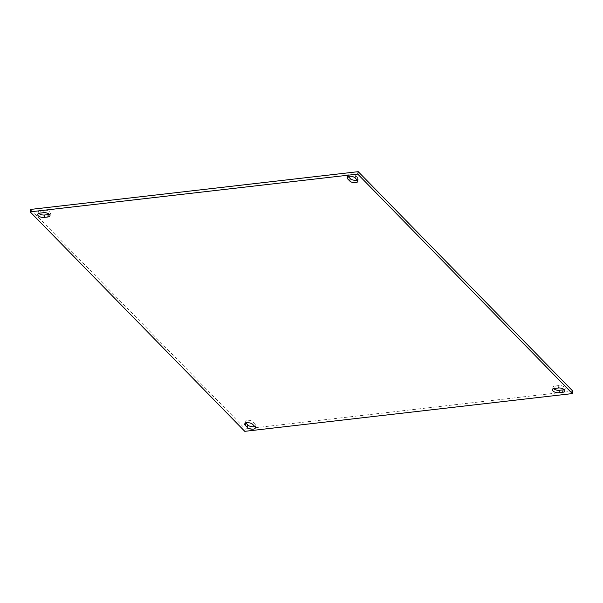 <?xml version="1.0" encoding="UTF-8"?>
<svg xmlns="http://www.w3.org/2000/svg" width="603" height="603" viewBox="0 0 603 603"><rect width="100%" height="100%" fill="white"/><g stroke="black" fill="none" stroke-linecap="round" stroke-linejoin="round"><path stroke-width="0.45" stroke-dasharray="3.02 2.26" d="M572.85 391.151L245.263 428.906L30.64 209.422M244.773 431.333L245.263 428.906M245.828 422.974L245.738 422.884A4.379 2.058 11.4 0 1 245.21 421.587A4.379 2.058 11.4 0 1 248.617 420.268A4.379 2.058 11.4 0 1 253.268 422.017L255.34 424.135A4.379 2.058 11.4 0 1 255.868 425.439A4.379 2.058 11.4 0 1 254.768 426.472M348.233 176.528L348.15 176.438A4.379 2.058 11.4 0 1 347.622 175.141A4.379 2.058 11.4 0 1 351.021 173.822A4.379 2.058 11.4 0 1 355.68 175.571L357.745 177.689A4.379 2.058 11.4 0 1 358.28 178.985A4.379 2.058 11.4 0 1 357.172 180.026M38.803 213.372A4.379 2.058 11.4 0 1 38.185 211.985A4.379 2.058 11.4 0 1 40.378 210.696L44.079 210.274A4.379 2.058 11.4 0 1 48.542 211.035A4.379 2.058 11.4 0 1 50.479 213.289A4.379 2.058 11.4 0 1 49.371 214.329M553.629 388.671A4.379 2.058 11.4 0 1 553.011 387.284A4.379 2.058 11.4 0 1 555.205 386.003L558.906 385.573A4.379 2.058 11.4 0 1 563.36 386.342A4.379 2.058 11.4 0 1 565.305 388.588A4.379 2.058 11.4 0 1 564.197 389.628M255.34 424.135L254.85 426.562M253.268 422.017L252.778 424.444M357.745 177.689L357.262 180.116M355.68 175.571L355.19 177.998M40.378 210.696L39.888 213.123M44.079 210.274L43.589 212.693M555.205 386.003L554.715 388.422M558.906 385.573L558.416 388M255.378 427.859L255.868 425.439M244.72 424.015L245.21 421.587M357.79 181.413L358.28 178.985M347.132 177.561L347.622 175.141M37.695 214.412L38.185 211.985M49.989 215.716L50.479 213.289M552.521 389.711L553.011 387.284M564.815 391.015L565.305 388.588"/><path stroke-width="0.9" d="M572.36 393.578L244.773 431.333L30.15 211.849L357.737 174.094L572.36 393.578L572.85 391.151L358.227 171.667L357.737 174.094M252.778 424.444L254.85 426.562A4.379 2.058 11.4 0 1 255.378 427.859A4.379 2.058 11.4 0 1 251.979 429.178A4.379 2.058 11.4 0 1 247.32 427.429L245.255 425.311A4.379 2.058 11.4 0 1 244.72 424.015A4.379 2.058 11.4 0 1 248.127 422.695A4.379 2.058 11.4 0 1 252.778 424.444M355.19 177.998L357.262 180.116A4.379 2.058 11.4 0 1 357.79 181.413A4.379 2.058 11.4 0 1 354.383 182.732A4.379 2.058 11.4 0 1 349.732 180.983L347.66 178.865A4.379 2.058 11.4 0 1 347.132 177.561A4.379 2.058 11.4 0 1 350.539 176.242A4.379 2.058 11.4 0 1 355.19 177.998M44.094 217.427A4.379 2.058 11.4 0 1 39.64 216.658A4.379 2.058 11.4 0 1 37.695 214.412A4.379 2.058 11.4 0 1 39.888 213.123L43.589 212.693A4.379 2.058 11.4 0 1 48.052 213.462A4.379 2.058 11.4 0 1 49.989 215.716A4.379 2.058 11.4 0 1 47.795 216.997L44.094 217.427L44.584 215A4.379 2.058 11.4 0 1 38.803 213.372M558.921 392.726A4.379 2.058 11.4 0 1 554.459 391.965A4.379 2.058 11.4 0 1 552.521 389.711A4.379 2.058 11.4 0 1 554.715 388.422L558.416 388A4.379 2.058 11.4 0 1 562.878 388.769A4.379 2.058 11.4 0 1 564.815 391.015A4.379 2.058 11.4 0 1 562.622 392.304L558.921 392.726L559.411 390.307A4.379 2.058 11.4 0 1 553.629 388.671M30.15 211.849L30.64 209.422L358.227 171.667M254.768 426.472A4.379 2.058 11.4 0 1 247.81 425.002L245.828 422.974M357.172 180.026A4.379 2.058 11.4 0 1 350.222 178.556L348.233 176.528M49.371 214.329A4.379 2.058 11.4 0 1 48.285 214.578L44.584 215M564.197 389.628A4.379 2.058 11.4 0 1 563.112 389.877L559.411 390.307M247.81 425.002L247.32 427.429M245.715 423.02L245.255 425.311M350.222 178.556L349.732 180.983M348.127 176.573L347.66 178.865M48.285 214.578L47.795 216.997M563.112 389.877L562.622 392.304"/></g></svg>
